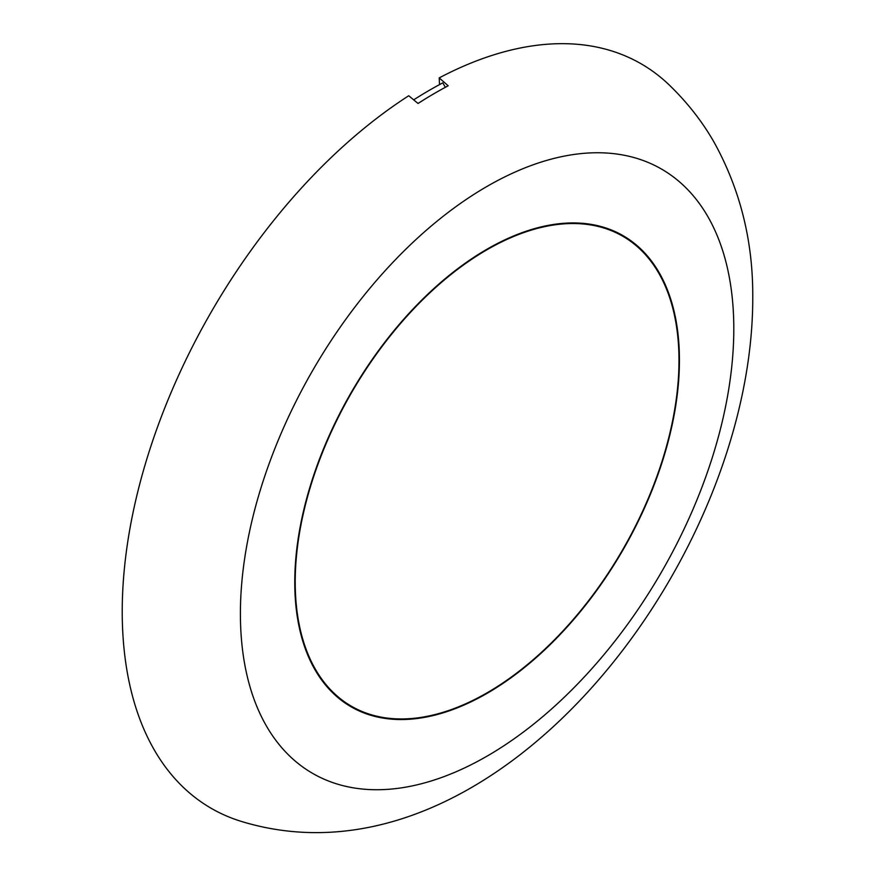 <?xml version="1.0" encoding="UTF-8"?>
<svg xmlns="http://www.w3.org/2000/svg" width="875" height="875" viewBox="0 0 875 875"><rect width="100%" height="100%" fill="white"/><g stroke="black" fill="none" stroke-linecap="round" stroke-linejoin="round"><path stroke-width="1.31" d="M243.469 822.052A429.855 248.183 -60 0 1 122.238 614.119A429.855 248.183 -60 0 1 408.734 95.747L418.042 103.469A426.738 246.378 120 0 1 448.197 85.794L439.206 77.897A429.855 248.183 -60 0 1 669.091 84.842C687.302 102.43 702.341 121.625 714.186 142.428C740.173 189.492 753.036 240.986 752.763 296.887C753.506 561.389 494.911 896.602 243.469 822.052M487.102 692.803A271.348 156.669 -60 0 1 351.422 706.234A271.348 156.669 -60 0 1 309.827 488.797A271.348 156.669 -60 0 1 487.102 249.681A271.348 156.669 -60 0 1 622.781 236.239A271.348 156.669 -60 0 1 664.377 453.677A271.348 156.669 -60 0 1 487.102 692.803M333.244 693.328A271.348 156.669 120 0 0 348.994 704.834L351.422 706.234M623.558 235.944A272.059 157.073 -60 0 1 639.986 249.091M485.691 249.966A272.005 157.041 -60 0 1 624.772 236.666A272.005 157.041 -60 0 1 664.606 454.256A272.005 157.041 -60 0 1 488.512 692.508A272.005 157.041 -60 0 1 352.789 707.755A272.005 157.041 -60 0 1 308.689 491.28A272.005 157.041 -60 0 1 485.691 249.966M439.523 84.602L439.206 77.897M413.755 99.794A426.409 246.192 -60 0 1 442.816 82.852L445.342 87.325M371.164 714.711A272.059 157.073 -60 0 1 351.564 707.066M622.781 236.239L620.342 234.828A271.348 156.669 120 0 0 602.503 226.942M733.797 326.736A348.884 201.425 -60 0 1 488.906 755.059A348.884 201.425 -60 0 1 240.406 615.748A348.884 201.425 -60 0 1 485.297 187.425A348.884 201.425 -60 0 1 733.797 326.736"/></g></svg>
